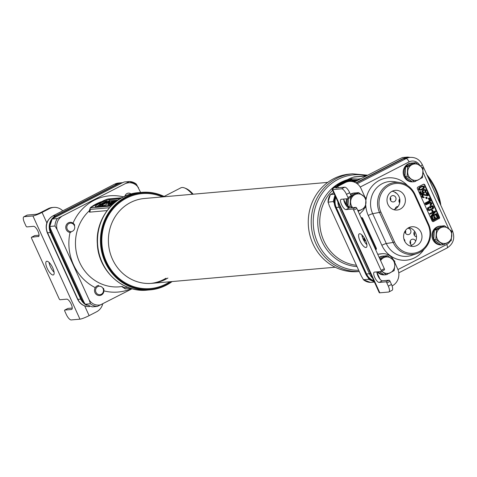 <?xml version="1.0" encoding="UTF-8"?>
<svg xmlns="http://www.w3.org/2000/svg" width="477" height="477" viewBox="0 0 477 477"><rect width="100%" height="100%" fill="white"/><g stroke="black" fill="none" stroke-linecap="round" stroke-linejoin="round"><path stroke-width="0.72" d="M57.371 218.579L129.422 181.516L124.223 181.975L121.778 183.085L53.925 217.983L52.166 219.038L57.371 218.579A12.712 11.836 85 0 0 54.998 226.009L49.799 226.462L52.166 219.038A12.712 11.836 85 0 1 56.203 215.61L117.837 183.913A12.712 11.836 85 0 1 121.951 182.721L122.41 182.679A12.712 11.836 85 0 0 118.296 183.872L56.662 215.574A12.712 11.836 85 0 0 53.007 218.526M140.637 192.446L136.374 184.152A12.712 11.836 85 0 0 129.452 181.522L136.374 184.152M54.998 226.009L57.186 229.747L89.181 299.955L90.445 303.777A12.712 11.836 85 0 0 97.397 306.413L132.165 288.728M124.914 196.232A4.227 3.935 -95 0 1 131.08 194.008M90.445 303.777L85.24 304.237L83.863 302.001L50.49 228.763L49.799 226.462M97.397 306.413L92.192 306.872L85.24 304.237M101.488 201.658A44.337 41.278 85 0 0 90.481 207.549L89.211 210.9L89.491 212.158L107.098 210.607M89.759 210.387A2.54 2.111 -147.8 0 1 89.211 210.9A43.222 40.241 85 0 0 79.593 262.344A43.222 40.241 85 0 0 119.506 286.814L122.279 286.468M121.736 286.623A2.54 2.367 -95 0 1 123.883 287.691L124.264 287.392M121.647 197.86L107.671 199.088L106.115 199.559L90.648 207.513L90.642 207.847L110.968 206.058A1.27 1.181 85 0 0 110.443 206.613M120.109 198.748L109.311 199.696A7.626 0.99 -24.5 0 0 100.164 203.22L99.419 203.601A7.626 0.99 -24.5 0 0 95.251 206.523A7.626 0.99 -24.5 0 0 95.811 206.636L109.34 205.45A7.626 0.99 -24.5 0 0 112.465 204.579M90.648 207.513A1.27 1.139 -129.8 0 0 90.356 207.68L89.742 209.314L90.058 209.433L109.43 207.728M117.968 200.131L109.829 200.847A7.626 0.99 -24.5 0 0 107.021 201.598M98.9 205.301A7.626 0.99 -24.5 0 0 96.837 206.547M107.128 201.825L106.842 201.205L106.24 201.258L98.799 205.086L99.323 206.231L99.723 206.195L99.204 205.05L105.059 202.039L100.146 204.967L100.671 206.112L101.207 206.064L100.683 204.919L107.486 201.825L101.631 204.836L102.15 205.986L103.008 205.712M99.723 206.195L100.522 205.79M101.207 206.064L102.018 205.694M102.573 204.752L106.46 202.928L108.207 202.773L109.161 202.284L107.408 202.439L109.466 201.383L111.487 201.205L112.435 200.716L110.008 200.93L102.573 204.752L103.098 205.903L103.497 205.867L106.979 204.073L108.154 203.971M109.776 202.636L110.712 202.463M107.987 204.21L112.453 202.606L115.506 200.918L115.672 200.429L112.31 201.67L108.124 203.995L108.756 205.402L111.23 204.561M100.146 204.967L100.683 204.919M98.799 205.086L99.204 205.05M109.555 201.163L108.863 201.026L101.207 204.538L106.842 201.205M102.555 205.951L102.03 204.8L109.471 200.978M101.631 204.836L102.03 204.8M109.173 203.029L109.96 202.618L108.225 203.107L109.269 203.238M111.63 202.135L115.058 200.889L111.254 203.047L109.024 203.852L109.638 203.19L111.63 202.135L111.898 202.731M117.437 200.501L111.362 203.506L110.95 203.947L111.761 203.876L114.456 202.803M114.838 202.487L111.922 203.393L117.014 200.805M103.497 205.867L102.978 204.716M106.979 204.073L106.46 202.928M112.775 201.455L112.435 200.716M111.809 201.914L111.487 201.205M109.99 202.528L109.466 201.383M109.334 202.677L109.161 202.284M108.5 203.703L108.225 203.107M116.161 201.008L115.917 200.477M115.965 201.097L115.78 200.692M115.649 201.234L115.506 200.918M111.219 203.631L111.052 203.268M110.807 204.752L110.282 203.601M110.127 205.015L109.609 203.864M109.316 205.289L108.792 204.138M108.756 205.402L108.231 204.257M112.912 202.224L112.644 201.64M110.771 203.25L110.521 202.707M109.841 203.625L109.638 203.19M114.546 201.306L114.385 200.948M114.081 201.598L113.866 201.127M113.413 203.709L113.246 203.345M112.852 204.216L112.572 203.607M112.131 204.699L111.761 203.876M111.6 204.883L111.195 203.995M111.403 204.949L110.95 203.947M114.862 202.463L114.593 201.872M115.774 201.735L115.613 201.383M113.735 202.987L113.484 202.445M112.805 203.369L112.602 202.928M164.112 196.441L180.807 187.855A26.694 9.105 62.8 0 1 182.041 187.509A26.694 9.105 62.8 0 1 184.575 187.962A26.694 9.105 62.8 0 1 192.392 194.276M184.575 187.962L186.042 188.54A25.424 8.669 62.8 0 1 193.179 194.211M163.885 196.78A48.433 45.094 85 0 0 101.297 245.029A48.433 45.094 85 0 0 171.338 281.621M164.672 196.715A48.94 45.565 85 0 0 141.747 192.35A48.94 45.565 85 0 0 100.641 245.089A48.94 45.565 85 0 0 150.315 289.849A48.94 45.565 85 0 0 172.125 281.555M370.432 282.414L370.444 282.414A12.712 11.836 -95 0 1 363.51 279.784L361.322 276.04L329.327 205.831L328.063 202.01A12.712 11.836 -95 0 1 330.43 194.58L333.697 192.708M354.292 182.113L398.522 159.366L402.487 157.523L407.692 157.064L406.642 157.702M368.25 277.739L368.709 279.325L363.349 279.707L370.444 282.414L374.421 282.068M368.709 279.325L374.314 281.841M334.389 194.234L330.394 194.544L327.973 202.2L333.268 201.55L334.258 203.136M334.884 195.32L333.268 201.55M410.095 157.398L407.692 157.064M404.901 241.571A3.178 2.957 85 0 0 403.864 238.876M389.56 206.935A3.178 2.957 85 0 0 388.958 206.177M415.67 241.165A3.178 2.957 85 0 0 409.981 242.519A3.178 2.957 85 0 0 411.985 245.345M405.015 231.208A3.178 2.957 85 0 0 409.272 234.32A3.178 2.957 85 0 0 407.722 228.286M398.074 206.487A3.178 2.957 85 0 0 395.117 209.081M394.378 201.634A3.178 2.957 85 0 0 392.792 195.6A3.178 2.957 85 0 0 390.222 199.589A3.178 2.957 85 0 0 394.378 201.634M414.692 231.393A3.178 2.957 85 0 0 416.499 236.771M399.72 198.79A3.178 2.957 85 0 0 399.666 202.952M394.7 192.052A3.178 2.957 85 0 0 396.393 193.149M332.737 190.603L333.447 192.153M366.151 176.013L353.624 177.116L350.929 178.022L336.255 185.475L334.914 186.74L336.249 186.62M361.113 178.601L358.066 179.108L351.507 178.714L336.529 185.47L339.445 184.981M350.822 181.379L352.437 180.36L348.592 181.475M350.184 181.367L350.786 180.956L349.391 181.403M355.937 181.266L354.787 181.856M345.849 181.922L350.983 179.644L351.865 179.567L347.25 181.612M351.662 181.451L355.931 179.966L352.08 181.51M350.953 181.385L354.125 180.121L351.46 181.427M352.33 181.558L357.178 179.936L354.387 181.457L352.73 181.636M354.9 180.992C356.027 180.342 355.717 180.372 353.97 181.075L355.723 180.515M353.642 181.886L359.056 179.662M357.768 180.324L354 182.005M426.855 174.677A25.424 8.669 62.8 0 1 440.802 205.277M428.066 177.325A26.694 9.105 62.8 0 1 439.991 203.5M390.782 199.833L390.132 198.313M410.464 244.069A3.178 2.957 85 0 0 410.202 241.082M405.498 233.175A3.178 2.957 85 0 0 405.432 230.558M395.534 208.843A3.178 2.957 85 0 0 395.308 208.395M390.603 200.483A3.178 2.957 85 0 0 390.341 197.502M414.358 235.346A3.178 2.957 85 0 0 414.096 232.359M399.464 202.653A3.178 2.957 85 0 0 399.201 199.666M359.247 271.491L358.138 271.586A48.94 45.565 -95 0 1 308.464 226.825A48.94 45.565 -95 0 1 349.569 174.081L352.509 173.825A48.94 45.565 85 0 0 311.326 225.573A48.94 45.565 85 0 0 359.229 271.449M352.008 179.877L355.091 180.044M351.507 178.714L352.026 179.865M358.066 179.108L358.37 179.775M351.865 179.567L352.205 180.306M169.812 281.758A47.67 44.385 -95 0 1 106.365 261.581A47.67 44.385 85 0 1 113.502 208.425A47.67 44.385 85 0 1 162.353 196.918M166.068 278.192A42.584 39.651 -95 0 1 150.863 283.41M167.916 278.031A42.584 39.651 -95 0 1 151.793 283.344A42.584 39.651 -95 0 1 112.465 259.232A42.584 39.651 85 0 1 144.334 198.504L327.759 182.381M355.872 182.858L402.451 158.901A12.712 11.836 -95 0 1 406.565 157.708A12.712 11.836 -95 0 1 406.792 157.69M373.932 280.995A12.712 11.836 -95 0 1 365.734 274.054L335.42 207.531A12.712 11.836 -95 0 1 335.379 196.405M373.843 280.81A12.712 11.836 -95 0 1 366.199 274.019L335.88 207.495A12.712 11.836 -95 0 1 335.611 196.906M356.051 182.959L402.91 158.859A12.712 11.836 -95 0 1 407.024 157.666A12.712 11.836 -95 0 1 407.209 157.654M122.708 182.655A12.712 11.836 85 0 0 122.41 182.679M50.061 227.398A12.712 11.836 85 0 0 51.266 232.508L81.579 299.031A12.712 11.836 85 0 0 84.56 303.163M52.076 219.164A12.712 11.836 85 0 0 50.8 232.549L81.12 299.073A12.712 11.836 85 0 0 85.115 304.04M438.947 218.752A1.27 1.181 85 0 0 439.484 217.059L424.852 184.939A1.27 1.181 85 0 0 423.266 184.343L417.953 187.073A1.27 1.181 85 0 0 417.411 188.767L432.049 220.881A1.27 1.181 85 0 0 433.635 221.483L438.482 218.788A1.27 1.181 85 0 0 439.025 217.095L424.387 184.981A1.27 1.181 85 0 0 423.445 184.265M375.727 249.847L375.727 249.847A1.27 1.181 85 0 0 376.27 248.153L362.675 218.335A1.27 1.181 85 0 0 361.095 217.733L361.083 217.739M419.933 165.567A8.896 8.282 85 0 0 409.099 161.894A3.816 1.3 -117.2 0 0 406.148 158.573L403.28 158.829A12.712 11.836 -95 0 1 407.394 157.637L410.262 157.38A12.712 11.836 85 0 0 406.148 158.573L357.213 183.74M403.28 158.829L356.194 183.043M337.901 201.938A12.712 11.836 85 0 0 339.117 207.209L336.249 207.459A12.712 11.836 -95 0 1 335.808 197.335M336.249 207.459L366.569 273.983A12.712 11.836 -95 0 0 373.765 280.631M387.938 204.424A9.88 9.2 -95 0 1 394.604 190.43A9.88 9.2 -95 0 1 404.454 195.928A9.88 9.2 -95 0 1 396.327 210.053A9.88 9.2 -95 0 1 387.938 204.424M392.13 191.265A9.445 8.795 -95 0 1 399.005 196.566A9.445 8.795 -95 0 1 393.746 209.665M410.345 246.078L413.714 244.015A9.445 8.795 85 0 0 415.604 232.979A9.445 8.795 85 0 0 408.729 227.678M421.048 232.347A9.88 9.2 85 0 0 411.198 226.843A9.88 9.2 85 0 0 404.532 240.837A9.88 9.2 85 0 0 412.921 246.466A9.88 9.2 85 0 0 421.048 232.347M394.497 241.928A20.082 18.698 85 0 0 419.545 251.415A20.082 18.698 85 0 0 428.078 224.661L414.489 194.837A20.082 18.698 85 0 0 389.441 185.35A20.082 18.698 85 0 0 380.908 212.11L394.497 241.928L393.161 242.447L379.573 212.623A21.197 19.736 -95 0 1 381.248 190.943A21.197 19.736 -95 0 1 399.875 182.542A21.197 19.736 -95 0 1 415.014 194.395L428.602 224.214A21.197 19.736 -95 0 1 417.083 253.531A21.197 19.736 -95 0 1 393.161 242.447L386.287 243.538A22.574 21.018 85 0 0 411.764 255.344L417.083 253.531M432.985 221.596A1.27 1.181 85 0 0 433.17 221.525L438.482 218.788M436.032 215.246L436.497 215.21L437.624 217.679L435.811 218.609L434.833 216.469L433.694 216.856L434.672 219.003L435.131 218.961L433.665 219.718L432.538 217.244L431.399 217.631L432.752 220.601L433.211 220.559L438.524 217.828L437.171 214.859L436.032 215.246L437.159 217.721L435.739 218.454M434.672 219.003L433.593 219.557M436.646 213.702L432.013 216.087L435.71 211.645L435.37 210.9L430.057 213.636L430.284 214.131L434.803 211.806L431.22 216.188L431.56 216.934L436.872 214.197L436.187 213.744L432.299 215.747M435.37 210.9L429.592 213.672L430.284 214.131M434.064 212.182L430.761 216.23L431.095 216.975L431.56 216.934M432.621 210.077L431.596 210.411L432.12 211.561L432.579 211.52L433.146 211.233L432.621 210.077L432.055 210.369L432.579 211.52M432.025 205.7L429.378 206.768L429.938 208.002L430.403 207.96L431.077 207.614L430.743 206.869L432.359 206.446L432.961 207.459L432.621 208.55L429.61 209.898L428.668 208.753L428.817 207.251L427.988 208.187L427.988 209.099L428.626 210.196L429.61 210.506L433.337 208.586L433.641 207.107L432.627 205.802L429.837 206.726L430.403 207.96M431.673 206.398L432.502 207.501L432.424 208.252L429.664 209.892M428.817 207.251L427.833 207.662L427.529 209.141L428.167 210.238L429.61 210.506M429.926 202.892L430.737 203.625L429.98 205.032L430.665 205.486L431.947 203.703L431.047 202.337L429.312 202.516L425.812 204.317L426.039 204.812L430.445 202.85L431.232 203.971L430.445 204.991L430.665 205.486M430.445 202.242L428.853 202.558L425.347 204.359L426.039 204.812M429.473 197.961L428.328 198.349L429.455 200.823L424.822 203.208L425.508 203.661L430.82 200.924L429.473 197.961L428.793 198.307L429.92 200.781L425.287 203.166L425.508 203.661M426.724 197.132L425.693 197.466L426.223 198.617L426.682 198.581L427.249 198.289L426.724 197.132L426.158 197.424L426.682 198.581M426.993 192.517L426.426 192.809L427.475 195.117L423.636 194.348L422.509 194.926L422.127 195.934L422.765 197.335L423.749 197.645L424.238 197.496L424.047 197.084L423.296 196.965L422.771 195.808L423.373 194.992L427.78 195.779L428.346 195.487L426.993 192.517L426.527 192.559L425.961 192.851L426.939 194.998M423.636 194.348L422.044 194.968L421.668 195.975L422.306 197.377L423.749 197.645M423.493 194.974L427.78 195.779M424.184 190.061L424.876 190.46L425.138 191.343L424.649 192.1L425.335 192.559L426.199 191.092L425.901 190.126L425.073 189.536L423.868 189.649L422.926 190.335L422.509 191.873L423.564 192.958L421.757 193.889L420.666 191.498L420.1 191.79L421.376 194.592L424.315 193.078L423.075 191.581L423.153 190.83L423.946 190.114L425.335 190.418L425.335 192.559M424.506 189.518L422.956 189.918L422.127 190.854L422.05 191.915L423.099 193L421.68 193.728M420.666 191.498L419.641 191.832L420.917 194.634L421.376 194.592M423.045 186L421.078 186.412L418.854 187.962L418.472 188.97L418.925 189.959L420.893 190.162L423.719 188.707L424.321 187.884L424.363 186.745L423.498 186.072L422.515 186.066L419.688 187.521L419.086 188.343L419.05 189.482L420.368 190.228M422.24 186.602L423.332 187.079L423.296 187.914L420.708 189.667M437.159 217.721L437.624 217.679M437.171 214.859L436.497 215.21M431.399 217.631L431.858 217.59L433.211 220.559M432.538 217.244L431.858 217.59M433.694 216.856L434.159 216.814L435.131 218.961M434.833 216.469L434.159 216.814M421.799 189.387L420.255 189.673L419.539 188.719L420.177 187.676L422.33 186.573L423.493 186.686L423.755 187.872L422.586 188.981L421.334 189.429M430.761 216.23L431.22 216.188M429.592 213.672L430.057 213.636M431.596 210.411L432.055 210.369M431.071 205.891L431.536 205.855M429.378 206.768L429.837 206.726M428.543 210.452L429.002 210.411M428.167 210.238L428.626 210.196M427.863 209.88L428.328 209.844M427.529 209.141L427.988 209.099M427.452 208.67L427.917 208.628M427.529 208.222L427.988 208.187M427.833 207.662L428.292 207.62M430.051 209.779L430.51 209.737M431.745 208.902L432.21 208.866M432.162 208.592L432.621 208.55M432.424 208.252L432.883 208.21M432.538 207.889L432.997 207.847M432.502 207.501L432.961 207.459M432.162 206.756L432.627 206.714M431.9 206.487L432.359 206.446M429.98 205.032L430.445 204.991M430.397 204.716L430.856 204.675M430.659 204.377L431.119 204.335M430.773 204.013L431.232 203.971M430.737 203.625L431.196 203.584M430.582 203.297L431.047 203.256M430.32 203.023L430.785 202.981M429.98 202.892L430.445 202.85M425.347 204.359L425.812 204.317M428.853 202.558L429.312 202.516M429.455 202.349L429.92 202.308M424.822 203.208L425.287 203.166M429.455 200.823L429.92 200.781M428.328 198.349L428.793 198.307M425.693 197.466L426.158 197.424M422.682 197.591L423.147 197.55M422.306 197.377L422.765 197.335M421.93 196.858L422.389 196.816M421.781 196.53L422.24 196.488M421.668 195.975L422.127 195.934M421.746 195.528L422.205 195.487M422.044 194.968L422.509 194.926M422.461 194.652L422.92 194.61M422.688 194.538L423.147 194.497M425.961 192.851L426.426 192.809M419.641 191.832L420.1 191.79M423.099 193L423.564 192.958M422.574 192.762L423.033 192.72M422.276 192.41L422.735 192.368M422.05 191.915L422.509 191.873M421.972 191.444L422.437 191.402M422.127 190.854L422.586 190.812M422.467 190.377L422.926 190.335M422.956 189.918L423.415 189.882M423.409 189.685L423.868 189.649M424.649 192.1L425.108 192.064M425.025 191.706L425.484 191.665M425.138 191.343L425.597 191.301M425.102 190.955L425.562 190.913M424.876 190.46L425.335 190.418M424.613 190.186L425.073 190.144M424.274 190.055L424.733 190.013M419.45 190.198L419.915 190.156M418.925 189.959L419.384 189.918M418.585 189.518L419.05 189.482M418.472 188.97L418.937 188.928M418.627 188.379L419.086 188.343M418.854 187.962L419.313 187.92M419.229 187.562L419.688 187.521M419.527 187.306L419.993 187.264M420.058 186.93L420.517 186.895M421.078 186.412L421.537 186.37M421.68 186.203L422.139 186.161M422.056 186.108L422.515 186.066M422.127 189.023L422.586 188.981M422.765 188.594L423.23 188.552M423.296 187.914L423.755 187.872M423.409 187.55L423.868 187.509M423.332 187.079L423.797 187.038M423.033 186.728L423.493 186.686M422.694 186.596L423.159 186.555M375.614 249.62A1.27 1.181 85 0 0 375.804 248.195L362.216 218.377A1.27 1.181 85 0 0 361.274 217.661M362.258 235.304L362.633 236.562L363.224 236.455M364.04 237.618L363.784 238.774L364.213 240.026L365.823 241.118M366.473 242.847L366.241 244.051M364.941 226.199L363.611 223.284M366.235 229.014L366.724 230.087M368.083 233.074L368.399 233.796M362.848 235.978L363.098 236.52M364.303 238.041L364.678 239.991L365.805 240.974M369.949 237.194L369.681 236.61M366.724 243.771L366.855 244.683M365.209 240.992L365.674 240.951M364.601 240.569L365.06 240.527M364.213 240.026L364.678 239.991M363.939 239.43L364.404 239.388M363.784 238.774L364.243 238.733M363.85 238.005L364.255 237.969M366.324 244.146L366.694 244.111M366.3 243.377L366.622 243.353M77.602 299.3L47.289 232.776A3.816 0.495 -24.5 0 0 47.569 232.83L77.888 299.353A12.712 11.836 -95 0 0 89.622 306.55C84.167 306.729 80.16 304.308 77.602 299.3A3.816 0.495 -24.5 0 0 77.888 299.353L80.75 299.103A12.712 11.836 85 0 0 86.605 305.202M81.078 298.978L80.75 299.103L50.431 232.579A12.712 11.836 85 0 1 55.833 215.646L117.467 183.949A12.712 11.836 85 0 1 121.581 182.751A12.712 11.836 85 0 1 121.766 182.739M343.684 199.064A5.718 1.95 62.8 0 0 345.718 204.806A5.718 1.95 62.8 0 0 349.176 207.96L355.878 207.37A1.27 0.435 62.8 0 1 356.862 208.479L353.672 210.118A1.27 0.435 -117.2 0 0 352.688 209.009L345.992 209.6A5.718 1.95 62.8 0 1 341.723 204.979A5.718 1.95 62.8 0 1 341.019 199.35A5.718 1.95 62.8 0 1 341.288 199.279L347.983 198.688A1.27 0.435 -117.2 0 0 348.043 198.67A1.27 0.435 -117.2 0 0 347.924 197.502L346.487 194.348A6.356 2.17 -117.2 0 0 341.562 188.814L332.785 189.584A7.626 0.99 155.5 0 1 332.219 189.47A7.626 0.99 155.5 0 1 336.386 186.549L343.828 182.721A12.712 11.836 -95 0 1 347.942 181.528L349.325 181.409A12.712 11.836 85 0 0 345.211 182.602L337.776 186.429L338.372 187.735M341.562 188.814L344.752 187.175L335.975 187.944A3.816 0.495 155.5 0 1 335.689 187.884A3.816 0.495 155.5 0 1 337.776 186.429M344.752 187.175A6.356 2.17 62.8 0 1 349.677 192.708L351.114 195.862A1.27 0.435 62.8 0 1 351.233 197.031A1.27 0.435 62.8 0 1 351.173 197.049L348.091 198.635M376.878 271.896A5.718 1.95 -117.2 0 0 378.911 277.638A5.718 1.95 -117.2 0 0 382.369 280.792L389.071 280.202A1.27 0.435 62.8 0 1 390.055 281.311L391.492 284.465A6.356 2.17 62.8 0 1 392.088 290.32L388.898 291.96A6.356 2.17 -117.2 0 0 388.302 286.105L386.865 282.95A1.27 0.435 -117.2 0 0 385.881 281.841L379.179 282.432A5.718 1.95 -117.2 0 1 374.916 277.805A5.718 1.95 -117.2 0 1 374.212 272.182A5.718 1.95 -117.2 0 1 374.475 272.105L381.177 271.52A1.27 0.435 -117.2 0 0 381.236 271.502A1.27 0.435 -117.2 0 0 381.117 270.334L384.301 268.694A1.27 0.435 62.8 0 1 384.42 269.863A1.27 0.435 62.8 0 1 384.367 269.881L381.284 271.467M356.862 208.479L384.301 268.694M361.84 234.893A7.626 2.6 -117.2 0 0 366.896 244.725M365.913 247.509A7.626 2.6 -117.2 0 0 366.264 247.414A7.626 2.6 -117.2 0 0 365.322 239.913A7.626 2.6 -117.2 0 0 359.64 233.748A7.626 2.6 -117.2 0 0 359.288 233.849A7.626 2.6 -117.2 0 0 360.224 241.35A7.626 2.6 -117.2 0 0 365.913 247.509M332.785 189.584L379.829 292.812L388.606 292.037A6.356 2.17 -117.2 0 0 388.898 291.96M353.672 210.118L381.117 270.334M394.813 262.66L397.657 268.891A12.712 11.836 85 0 1 392.255 285.83L392.076 285.92M379.829 292.812A7.626 0.99 155.5 0 1 379.263 292.693L332.219 189.47M359.557 214.394A20.338 18.937 -95 0 1 361.971 211.627A12.712 11.836 -95 0 0 364.613 207.99M378.827 254.14A20.338 18.937 -95 0 0 379.829 253.979A12.712 11.836 -95 0 1 380.89 253.836L382.28 253.71A12.712 11.836 -95 0 1 393.644 260.162M364.923 197.102A12.712 11.836 -95 0 0 364.702 196.59L361.065 188.606A12.712 11.836 85 0 0 349.325 181.409M379.829 253.979L381.218 253.859A12.712 11.836 -95 0 1 382.28 253.71M381.218 253.859A20.338 18.937 -95 0 1 379.519 254.092A20.338 18.937 -95 0 1 377.677 254.158M386.406 274.615A9.415 8.765 85 0 0 387.348 274.347L387.282 274.203M389.083 273.333L389.369 273.309A9.415 8.765 85 0 0 389.84 272.951M384.993 256.018A9.415 8.765 85 0 0 383.693 256.03A9.415 8.765 85 0 0 379.322 257.759M378.148 271.783A9.415 8.765 85 0 0 383.907 274.782M384.045 274.883A9.415 8.765 -95 0 1 377.271 271.86M379.137 257.353A9.415 8.765 -95 0 1 382.816 256.107L383.693 256.03M358.191 211.394A9.415 8.765 85 0 0 358.597 211.263L358.531 211.12M360.332 210.25L360.624 210.226A9.415 8.765 85 0 0 361.095 209.868M356.241 192.935A9.415 8.765 85 0 0 354.948 192.946A9.415 8.765 85 0 0 350.571 194.676M347.632 198.718A9.415 8.765 85 0 0 348.782 207.912M347.155 206.726A9.415 8.765 -95 0 1 346.749 198.796M350.386 194.27A9.415 8.765 -95 0 1 354.065 193.024L354.948 192.946M381.928 257.598A8.264 7.692 85 0 0 381.123 257.95A8.264 7.692 85 0 0 380.36 258.403M379.567 271.657A8.264 7.692 85 0 0 381.248 272.838M379.632 271.651L384.068 274.901L386.203 274.71L394.175 270.608L394.741 265.832L394.765 261.104L387.384 255.702L385.249 255.887L379.758 258.713M381.737 271.246L386.203 274.71M387.384 255.702L380.103 259.476M381.844 271.186A8.264 7.692 85 0 0 382.781 271.985A8.264 7.692 85 0 0 390.46 272.635A8.264 7.692 85 0 0 394.741 265.832A8.264 7.692 85 0 0 391.343 258.379A8.264 7.692 85 0 0 383.663 257.729A8.264 7.692 85 0 0 380.61 260.591M353.177 194.515A8.264 7.692 85 0 0 352.372 194.866A8.264 7.692 85 0 0 351.615 195.32M348.323 200.137A8.264 7.692 85 0 0 348.132 203.232M358.149 211.305L365.43 207.525L366.02 198.021L358.632 192.619L356.498 192.803L351.006 195.63M348.425 198.474L347.936 206.416L349.951 207.889M347.936 206.416L350.07 206.225L352.3 207.686M350.661 196.721L350.07 206.225M358.632 192.619L351.305 196.417M357.702 210.321A8.264 7.692 85 0 0 361.709 209.552A8.264 7.692 85 0 0 365.99 202.749A8.264 7.692 85 0 0 362.598 195.296A8.264 7.692 85 0 0 354.912 194.646A8.264 7.692 85 0 0 350.631 201.449A8.264 7.692 85 0 0 352.676 207.65M443.461 244.677A9.415 8.765 85 0 0 444.403 244.409L444.337 244.266M446.138 243.395L446.43 243.371A9.415 8.765 85 0 0 446.901 243.014M442.048 226.08A9.415 8.765 85 0 0 440.754 226.092A9.415 8.765 85 0 0 434.356 230.039M434.326 230.081A9.415 8.765 85 0 0 433.688 239.466A9.415 8.765 85 0 0 440.963 244.844M441.106 244.945A9.415 8.765 -95 0 1 431.953 236.091A9.415 8.765 -95 0 1 439.872 226.17L440.754 226.092M414.716 181.6A9.415 8.765 85 0 0 415.652 181.326L415.592 181.182M417.393 180.312L417.679 180.288A9.415 8.765 85 0 0 418.15 179.93M413.303 162.997A9.415 8.765 85 0 0 412.003 163.009A9.415 8.765 85 0 0 405.605 166.956M405.581 166.998A9.415 8.765 85 0 0 404.937 176.383A9.415 8.765 85 0 0 412.217 181.761M412.355 181.862A9.415 8.765 -95 0 1 403.202 173.008A9.415 8.765 -95 0 1 411.126 163.086L412.003 163.009M38.75 236.395L31.571 237.23A1.27 0.435 -117.2 0 0 31.512 237.248A1.27 0.435 -117.2 0 0 31.631 238.417L59.076 298.632A1.27 0.435 -117.2 0 0 60.06 299.741L66.762 299.151A5.718 1.95 62.8 0 1 71.025 303.771A5.718 1.95 62.8 0 1 71.729 309.4A5.718 1.95 62.8 0 1 71.467 309.472L64.765 310.062A1.27 0.435 -117.2 0 0 64.705 310.08A1.27 0.435 -117.2 0 0 64.824 311.248L66.261 314.403A6.356 2.17 -117.2 0 0 71.186 319.936L79.963 319.167A7.626 0.99 -24.5 0 0 89.116 315.643L96.551 311.815A12.712 11.836 85 0 0 102.746 303.861M34.654 235.644A1.27 0.435 62.8 0 1 34.702 235.608A1.27 0.435 62.8 0 1 34.761 235.59L39.06 235.215M67.847 308.476A1.27 0.435 62.8 0 1 67.895 308.44A1.27 0.435 62.8 0 1 67.955 308.422L72.254 308.047M24.142 216.713L32.925 215.938A7.626 0.99 -24.5 0 0 42.071 212.414L49.507 208.592L48.123 208.711L40.682 212.539A3.816 0.495 155.5 0 1 36.109 214.298L27.332 215.073L24.142 216.713A6.356 2.17 -117.2 0 0 23.85 216.791A6.356 2.17 -117.2 0 0 24.446 222.646L25.883 225.8A1.27 0.435 -117.2 0 0 26.867 226.909L33.569 226.319A5.718 1.95 -117.2 0 1 37.832 230.94A5.718 1.95 -117.2 0 1 38.536 236.568A5.718 1.95 -117.2 0 1 38.273 236.64M23.85 216.791L27.04 215.151A6.356 2.17 62.8 0 1 27.332 215.073M49.042 262.386A7.626 2.6 -117.2 0 0 54.098 272.218M46.841 261.241A7.626 2.6 -117.2 0 0 46.49 261.336A7.626 2.6 -117.2 0 0 47.426 268.837A7.626 2.6 -117.2 0 0 53.114 275.002A7.626 2.6 -117.2 0 0 53.466 274.901A7.626 2.6 -117.2 0 0 52.524 267.4A7.626 2.6 -117.2 0 0 46.841 261.241M62.755 210.822A12.712 11.836 85 0 0 53.621 207.4A12.712 11.836 85 0 0 49.507 208.592M48.123 208.711A12.712 11.836 -95 0 1 52.237 207.519L53.621 207.4M103.479 288.293A5.086 4.734 -95 0 1 99.675 295.543A5.086 4.734 -95 0 1 94.977 292.663A5.086 4.734 -95 0 1 98.781 285.413M103.086 288.627A4.251 3.959 -95 0 1 101.279 294.291A4.251 3.959 -95 0 1 95.972 292.282A4.251 3.959 -95 0 1 97.779 286.617A4.251 3.959 -95 0 1 103.086 288.627M70.924 232.46A5.086 4.734 -95 0 1 66.231 229.58A5.086 4.734 -95 0 1 70.036 222.33A5.086 4.734 -95 0 1 74.728 225.21M74.334 225.543A4.251 3.959 -95 0 1 72.528 231.208A4.251 3.959 -95 0 1 67.227 229.198A4.251 3.959 -95 0 1 69.034 223.534A4.251 3.959 -95 0 1 74.334 225.543M438.983 227.66A8.264 7.692 85 0 0 438.178 228.012A8.264 7.692 85 0 0 437.421 228.465M434.13 233.283A8.264 7.692 85 0 0 433.939 236.377M436.377 241.487A8.264 7.692 85 0 0 438.309 242.9M444.439 225.764L442.304 225.949L434.332 230.051L434.034 234.803L433.742 239.561L441.124 244.963L443.258 244.773L451.236 240.67L451.826 231.166L444.439 225.764L436.467 229.866L435.877 239.371L443.258 244.773M433.742 239.561L435.877 239.371M434.332 230.051L436.467 229.866M440.718 227.791A8.264 7.692 85 0 0 436.437 234.595A8.264 7.692 85 0 0 439.836 242.048A8.264 7.692 85 0 0 447.515 242.698A8.264 7.692 85 0 0 451.797 235.894A8.264 7.692 85 0 0 448.404 228.441A8.264 7.692 85 0 0 440.718 227.791M410.232 164.577A8.264 7.692 85 0 0 409.433 164.929A8.264 7.692 85 0 0 408.67 165.382M405.384 170.2A8.264 7.692 85 0 0 405.188 173.294M407.632 178.404A8.264 7.692 85 0 0 409.558 179.817M415.694 162.681L413.559 162.866L405.581 166.968L404.991 176.478L412.378 181.88L414.513 181.695L422.485 177.593L423.075 168.083L415.694 162.681L407.716 166.783L407.125 176.287L414.513 181.695M404.991 176.478L407.125 176.287M405.581 166.968L407.716 166.783M411.973 164.708A8.264 7.692 85 0 0 407.692 171.511A8.264 7.692 85 0 0 411.085 178.964A8.264 7.692 85 0 0 418.77 179.62A8.264 7.692 85 0 0 423.051 172.811A8.264 7.692 85 0 0 419.653 165.358A8.264 7.692 85 0 0 411.973 164.708M138.563 187.896A11.442 10.649 85 0 0 126.381 183.281M89.181 299.955A11.442 10.649 85 0 0 101.362 304.57M61.336 216.737A11.442 10.649 85 0 0 57.186 229.747M103.956 290.881A48.302 44.975 85 0 0 131.551 288.555M123.495 196.894A48.302 44.975 85 0 0 73.017 223.141M70.03 232.448A48.302 44.975 85 0 0 73.494 264.693A48.302 44.975 85 0 0 95.269 287.637M121.742 286.623L123.525 287.691C124.861 288.782 125.695 289.14 126.029 288.764L126.029 288.764A2.54 2.367 -95 0 1 123.883 287.691L127.931 287.339M107.671 199.088A1.27 1.181 -95 0 1 108.082 198.969L103.861 200.507M103.926 200.477L90.356 207.68M90.642 207.847A1.27 1.181 85 0 0 90.058 209.433A2.54 2.367 85 0 1 89.491 212.158M109.311 199.696L109.829 200.847M100.164 203.22L100.593 204.162M99.419 203.601L99.848 204.544M150.315 289.849L147.375 290.111A48.94 45.565 -95 0 1 97.702 245.345A48.94 45.565 -95 0 1 138.807 192.607L141.747 192.35M356.408 265.266A43.222 40.241 -95 0 1 321.927 235.769A43.222 40.241 -95 0 1 332.6 190.299M353.624 177.116A2.54 2.367 -95 0 1 354.447 176.878A2.54 2.367 -95 0 1 354.447 176.872L350.977 177.975A2.54 0.453 -113.1 0 1 351.036 177.975M350.929 178.022A2.54 0.453 -113.1 0 1 350.977 177.975L349.528 178.625A2.54 0.501 -116 0 0 349.474 178.672M349.593 178.613A2.54 0.501 -116 0 0 349.522 178.625L336.088 185.535L334.013 186.984L333.232 188.385M335.355 186.03A2.54 1.95 -123.5 0 0 335.003 186.203M334.914 186.74A2.54 2.367 85 0 0 333.769 188.027M357.023 266.607A44.337 41.278 -95 0 1 318.04 227.207A44.337 41.278 -95 0 1 347.149 179.787M366.628 175.769A47.825 44.528 85 0 0 313.401 217.619A47.825 44.528 85 0 0 358.698 270.286M365.734 274.054L366.199 274.019M335.42 207.531L335.88 207.495M402.451 158.901L402.91 158.859M118.296 183.872L117.837 183.913M56.662 215.574L56.203 215.61M51.266 232.508L50.8 232.549M81.579 299.031L81.12 299.073M397.943 269.571L446.734 244.474A8.896 8.282 85 0 0 450.049 241.344M409.099 161.894L360.218 187.038M448.714 228.674L423.075 172.412M407.465 185.487A26.378 24.56 85 0 0 382.649 178.976A26.378 24.56 85 0 0 366.062 199.499M365.77 205.182A26.378 24.56 85 0 0 368.256 215.461L381.85 245.285A26.378 24.56 85 0 0 424.041 249.304M446.734 244.474A3.816 1.3 62.8 0 1 447.092 247.986A3.816 1.3 62.8 0 1 446.913 248.04M451.85 231.864A3.816 0.495 -24.5 0 0 452.595 231.16L422.282 164.637C419.724 159.628 415.717 157.207 410.262 157.38M420.458 165.96A3.816 0.495 -24.5 0 0 422.282 164.637M340.184 206.946A3.816 0.495 155.5 0 1 339.117 207.209L369.431 273.732A12.712 11.836 85 0 0 372.573 278.008M370.498 273.47A3.816 0.495 155.5 0 1 369.431 273.732L366.569 273.983M428.602 224.214L428.078 224.661M415.014 194.395L414.489 194.837M399.875 182.542L394.318 181.677A22.574 21.018 85 0 0 374.481 190.633A22.574 21.018 85 0 0 372.698 213.72L380.908 212.11M368.256 215.461A3.816 0.495 155.5 0 1 372.698 213.72L386.287 243.538A3.816 0.495 155.5 0 0 381.85 245.285M439.484 217.059L439.025 217.095M433.635 221.483L433.17 221.525M424.852 184.939L424.387 184.981M376.27 248.153L375.804 248.195M362.675 218.335L362.216 218.377M50.759 232.454L47.569 232.83A12.712 11.836 -95 0 1 52.971 215.896L114.599 184.2A12.712 11.836 -95 0 1 118.713 183.007L121.581 182.751M47.289 232.776C44.749 225.597 46.579 219.986 52.792 215.944A3.816 1.3 62.8 0 1 52.971 215.896L55.934 215.759M114.283 184.36A3.816 1.3 62.8 0 1 114.426 184.247A3.816 1.3 62.8 0 1 114.599 184.2L117.563 184.056M345.211 182.602L343.828 182.721M346.487 194.348L349.677 192.708M390.055 281.311L386.865 282.95M389.071 280.202L385.881 281.841M382.369 280.792L379.179 282.432M391.492 284.465L388.302 286.105M347.924 197.502L351.114 195.862M376.896 272.272L380.08 279.26M343.702 199.44L346.886 206.428M355.878 207.37L352.688 209.009M349.176 207.96L345.992 209.6M79.963 319.167L32.925 215.938M31.571 237.23L34.761 235.59M89.116 315.643L84.679 305.906M46.835 222.872L42.071 212.414M71.944 309.227L71.467 309.472M64.765 310.062L67.955 308.422M130.835 288.341L126.029 288.764M89.742 209.314L89.801 210.321M121.826 197.764L108.082 198.969M147.375 290.111C122.38 293.009 98.155 270.405 97.326 243.771C95.281 218.371 114.802 194.103 138.807 192.607M367.719 175.208L352.509 173.825M366.539 175.81L354.447 176.872M357.178 179.936L357.315 180.246M151.793 283.344L335.212 267.221M407.024 157.666L406.565 157.708M398.766 272.844L447.092 247.986C453.305 243.95 455.136 238.339 452.595 231.16M52.792 215.944L114.426 184.247L118.713 183.007M381.236 271.502L384.42 269.863M348.043 198.67L351.233 197.031M31.512 237.248L34.702 235.608M64.705 310.08L67.895 308.44"/></g></svg>
